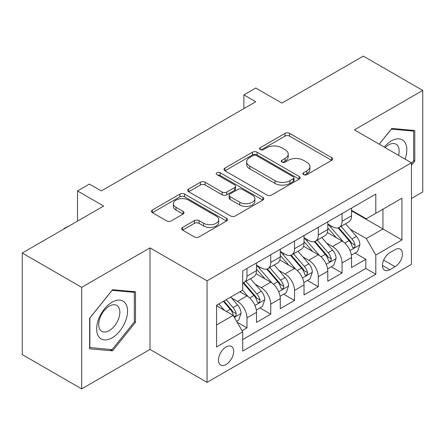 <?xml version="1.0" encoding="UTF-8"?>
<svg xmlns="http://www.w3.org/2000/svg" width="445" height="445" viewBox="0 0 445 445"><rect width="100%" height="100%" fill="white"/><g stroke="black" fill="none" stroke-linecap="round" stroke-linejoin="round"><path stroke-width="0.67" d="M303.618 174.646A2.308 1.335 0 0 0 306.883 174.646L331.67 160.334A3.299 1.902 0 0 0 332.637 158.987A3.299 1.902 0 0 0 331.67 157.641L289.678 133.394A3.299 1.902 0 0 0 285.011 133.394L260.225 147.707A2.308 1.335 0 0 0 259.546 148.652A2.308 1.335 0 0 0 260.225 149.592A2.308 1.335 0 0 0 263.49 149.592L266.7 147.74A10.558 6.097 0 0 1 281.629 147.74L285.128 149.759A10.558 6.097 0 0 1 288.221 154.07A10.558 6.097 0 0 1 285.128 158.381L281.919 160.233A2.308 1.335 0 0 0 281.246 161.179A2.308 1.335 0 0 0 281.919 162.119A2.308 1.335 0 0 0 285.184 162.119L288.393 160.267A10.558 6.097 0 0 1 303.329 160.267L306.828 162.286A10.558 6.097 0 0 1 309.92 166.597A10.558 6.097 0 0 1 306.828 170.908L303.618 172.76A2.308 1.335 0 0 0 302.939 173.706A2.308 1.335 0 0 0 303.618 174.646L303.618 172.76M226.066 364.527A10.758 6.208 120 0 0 233.091 355.049A10.758 6.208 120 0 0 231.445 346.433A10.758 6.208 120 0 0 226.066 346.966A10.758 6.208 120 0 0 219.04 356.445A10.758 6.208 120 0 0 220.687 365.061A10.758 6.208 120 0 0 226.066 364.527M182.589 227.417A3.299 1.902 0 0 0 181.627 228.763A3.299 1.902 0 0 0 182.589 230.11L194.37 236.912A3.299 1.902 0 0 0 199.037 236.912L226.566 221.015A3.299 1.902 0 0 0 227.534 219.669A3.299 1.902 0 0 0 226.566 218.323L184.575 194.076A3.299 1.902 0 0 0 179.908 194.076L152.379 209.973A3.299 1.902 0 0 0 151.411 211.319A3.299 1.902 0 0 0 152.379 212.666L166.608 220.881A3.299 1.902 0 0 0 171.275 220.881L183.056 214.078A3.299 1.902 0 0 0 184.024 212.732A3.299 1.902 0 0 0 183.056 211.386L175.998 207.309A8.828 5.095 0 0 1 173.417 203.71A8.828 5.095 0 0 1 178.862 198.998A8.828 5.095 0 0 1 188.48 200.105L216.131 216.064A8.828 5.095 0 0 1 218.712 219.669A8.828 5.095 0 0 1 213.266 224.375A8.828 5.095 0 0 1 203.649 223.273L199.037 220.614A3.299 1.902 0 0 0 194.37 220.614L182.589 227.417L182.589 230.11M411.458 198.487L422.75 191.967L422.75 90.418L363.331 56.114L281.919 103.112L255.775 88.015L243.893 94.88L255.775 101.738L101.282 190.938L89.395 184.074L77.513 190.938L77.513 221.126M81.669 287.337L81.669 388.886L150.004 349.436L150.004 247.887L81.669 287.337L22.25 253.033L103.657 206.029L77.513 190.938M150.004 247.887L207.053 280.823L411.458 162.803L411.458 264.352L207.053 382.372L207.053 280.823M422.75 90.418L354.415 129.873L411.458 162.803M266.933 195.021A3.299 1.902 0 0 0 271.595 195.021L299.129 179.124A3.299 1.902 0 0 0 300.091 177.778A3.299 1.902 0 0 0 299.129 176.431L257.132 152.184A3.299 1.902 0 0 0 252.465 152.184L224.936 168.082A3.299 1.902 0 0 0 223.969 169.428A3.299 1.902 0 0 0 224.936 170.774L266.933 195.021M217.811 175.146A2.308 1.335 0 0 1 220.153 175.475L220.153 172.727L262.85 197.38A3.299 1.902 0 0 1 263.813 198.726A3.299 1.902 0 0 1 262.85 200.072L235.316 215.964A3.299 1.902 0 0 1 230.649 215.964L188.658 191.723L188.658 189.025A3.299 1.902 0 0 0 187.69 190.371A3.299 1.902 0 0 0 188.658 191.723M188.658 189.025L200.439 182.222A3.299 1.902 0 0 1 205.106 182.222L222.138 192.056A3.299 1.902 0 0 0 226.8 192.056L234.615 187.545A3.299 1.902 0 0 0 235.583 186.199A3.299 1.902 0 0 0 234.615 184.853L216.887 174.612A2.308 1.335 0 0 1 216.209 173.672A2.308 1.335 0 0 1 217.638 172.438A2.308 1.335 0 0 1 220.153 172.727M81.669 388.886L22.25 354.582L22.25 253.033M242.052 330.735L246.981 327.893L237.118 322.197M231.506 297.961L237.474 301.404A13.445 7.765 60 0 1 246.981 317.875L256.487 312.384L256.487 322.403L270.749 314.17L259.936 307.923M255.274 284.238L261.243 287.681A13.445 7.765 60 0 1 270.749 304.152L280.255 298.662L280.255 308.68L294.518 300.447L283.704 294.201M279.043 270.516L285.011 273.959A13.445 7.765 60 0 1 294.518 290.429L304.024 284.939L304.024 294.957L318.286 286.725L307.473 280.478M302.811 256.793L308.78 260.236A13.445 7.765 60 0 1 318.286 276.707L327.793 271.216L327.793 281.234L342.055 273.002L342.055 262.984A13.445 7.765 -120 0 0 332.549 246.513L326.58 243.07M331.241 266.755L342.055 273.002M256.487 312.384A13.445 7.765 -120 0 0 246.981 295.914L239.849 291.798M280.255 298.662A13.445 7.765 -120 0 0 270.749 282.191L256.053 273.708M304.024 284.939A13.445 7.765 -120 0 0 294.518 268.469L279.822 259.986M327.793 271.216A13.445 7.765 -120 0 0 318.286 254.746L303.59 246.263M395.06 249.673L389.831 252.688A10.419 6.019 120 0 0 383.023 261.871A10.419 6.019 120 0 0 384.619 270.221A10.419 6.019 120 0 0 389.831 269.709L395.06 266.689A10.419 6.019 120 0 0 401.868 257.505A10.419 6.019 120 0 0 400.272 249.156A10.419 6.019 120 0 0 395.06 249.673M216.559 325.006L233.197 315.405L242.703 331.87L242.703 351.083L375.808 274.237L375.808 255.024L366.302 238.553L350.349 229.347M242.703 331.87L216.559 346.966L216.559 305.248L242.703 290.151L242.703 270.938L375.808 194.092L375.808 213.305L401.952 198.209L401.952 239.927L375.808 255.024M256.487 265.175L261.243 267.923A13.445 7.765 60 0 0 267.968 268.585L277.474 263.101A13.445 7.765 -120 0 0 280.255 256.943L280.255 249.261M280.255 251.453L285.011 254.201A13.445 7.765 60 0 0 291.736 254.863L301.243 249.378A13.445 7.765 -120 0 0 304.024 243.22L304.024 235.538M304.024 237.73L308.78 240.478A13.445 7.765 60 0 0 315.505 241.14L325.011 235.655A13.445 7.765 -120 0 0 327.793 229.498L327.793 221.816M242.703 339.557L365.823 268.474L365.823 259.279L351.561 267.512L351.561 257.494A13.445 7.765 -120 0 0 342.055 241.023L327.359 232.54M327.793 224.007L332.549 226.755A13.445 7.765 -120 0 0 339.274 227.417A13.445 7.765 -120 0 0 342.055 221.265L342.055 213.578M339.274 227.417L348.78 221.933A13.445 7.765 -120 0 0 351.561 215.775L351.561 208.093M246.981 268.469L246.981 276.156A13.445 7.765 60 0 1 244.199 282.308A13.445 7.765 60 0 1 242.703 282.853M244.199 282.308L253.706 276.823A13.445 7.765 -120 0 0 256.487 270.666L256.487 262.984M270.749 254.746L270.749 262.433A13.445 7.765 60 0 1 267.968 268.585M294.518 241.023L294.518 248.711A13.445 7.765 60 0 1 291.736 254.863M318.286 227.3L318.286 234.988A13.445 7.765 60 0 1 315.505 241.14M318.286 276.707L318.286 286.725M294.518 290.429L294.518 300.447M270.749 304.152L270.749 314.17M246.981 317.875L246.981 327.893M233.197 315.405L216.559 305.798M366.302 238.553L382.939 228.953L382.939 209.189L401.952 198.209M351.561 210.835L401.952 239.927M351.561 210.285L366.302 218.795L375.808 213.305M150.004 349.436L207.053 382.372M243.893 94.88L243.893 108.602M355.01 253.033L365.823 259.279M365.823 268.474L375.808 274.237M411.458 165.223L414.79 161.079L414.79 130.502L391.85 128.449L379.207 144.186M89.634 348.808L112.568 350.855L135.508 322.325L135.508 291.742L112.568 289.689L89.634 318.225L89.634 348.808M413.6 160.395L414.79 161.079M134.318 321.635L135.508 322.325M110.149 349.459L112.568 350.855M304.541 174.974L306.828 173.656A10.558 6.097 0 0 0 309.92 169.345L309.92 166.597M288.221 154.07L288.221 156.818A10.558 6.097 0 0 1 285.128 161.129L282.842 162.447M331.631 160.361L289.678 136.142A3.299 1.902 0 0 0 285.011 136.142L261.148 149.921M299.084 179.151L257.132 154.932A3.299 1.902 0 0 0 252.465 154.932L224.981 170.802M293.294 178.723A2.308 1.335 0 0 0 293.973 177.778A2.308 1.335 0 0 0 293.294 176.837L256.431 155.555A2.308 1.335 0 0 0 253.166 155.555L249.784 157.508A10.558 6.097 0 0 0 246.691 161.819A10.558 6.097 0 0 0 249.784 166.13L274.982 180.676A10.558 6.097 0 0 0 289.912 180.676L293.294 178.723L293.294 181.465A2.308 1.335 0 0 0 293.973 180.525L293.973 177.778M246.691 161.819L246.691 164.561A10.558 6.097 0 0 0 249.784 168.872L249.784 166.13M293.294 181.465L289.912 183.418A10.558 6.097 0 0 1 274.982 183.418L249.784 168.872M188.702 191.745L200.439 184.97L200.439 182.222M235.583 186.199L235.583 188.941A3.299 1.902 0 0 1 234.615 190.288L226.8 194.799A3.299 1.902 0 0 1 222.138 194.799L205.106 184.97A3.299 1.902 0 0 0 200.439 184.97M220.153 175.475L262.806 200.094M239.811 202.258A8.828 5.095 0 0 0 249.428 203.365A8.828 5.095 0 0 0 254.874 198.659A8.828 5.095 0 0 0 252.293 195.055L242.553 189.431A3.299 1.902 0 0 0 237.886 189.431L230.071 193.942A3.299 1.902 0 0 0 229.103 195.288A3.299 1.902 0 0 0 230.071 196.634L239.811 202.258L239.811 205.006A8.828 5.095 0 0 0 249.428 206.107A8.828 5.095 0 0 0 254.874 201.401L254.874 198.659M229.103 195.288L229.103 198.036A3.299 1.902 0 0 0 230.071 199.382L230.071 196.634M239.811 205.006L230.071 199.382M218.712 219.669L218.712 222.417A8.828 5.095 0 0 1 213.266 227.122A8.828 5.095 0 0 1 203.649 226.016L199.037 223.357A3.299 1.902 0 0 0 194.37 223.357L182.634 230.132M173.417 203.71L173.417 206.452A8.828 5.095 0 0 0 175.998 210.057L175.998 207.309M183.012 214.106L175.998 210.057M226.527 221.043L184.575 196.823A3.299 1.902 0 0 0 179.908 196.823L152.424 212.693M351.361 255.141L357.507 251.592L359.883 244.728A8.906 5.145 -120 0 0 356.412 236.367L345.554 223.791M343.379 241.896L330.496 226.983A25.715 14.846 -120 0 0 327.793 224.158M336.314 237.708L329.111 229.37A21.343 12.321 -120 0 0 327.793 227.935M338.061 227.901L349.047 240.623A8.906 5.145 60 0 1 352.218 246.758L352.868 247.815L354.07 247.643L354.876 246.663L355.071 245.112A8.906 5.145 -120 0 0 351.895 238.976L341.037 226.399M338.706 227.695L350.51 241.362A4.539 2.62 60 0 1 351.65 243.137L355.071 245.112M405.067 159.115A21.85 12.616 120 0 0 391.378 140.92A21.85 12.616 120 0 0 384.219 147.078M398.559 155.355A14.958 8.639 120 0 0 396.039 144.18A14.958 8.639 120 0 0 388.563 144.92A14.958 8.639 120 0 0 385.103 147.59M379.251 144.208L391.378 129.128L413.6 131.114L413.6 160.745L411.458 163.404M412.126 130.263L413.6 131.114M125.473 321.195A21.85 12.616 120 0 0 119.822 300.091A21.85 12.616 120 0 0 98.718 318.804A21.85 12.616 120 0 0 104.369 339.908A21.85 12.616 120 0 0 125.473 321.195M118.442 319.193A14.958 8.639 120 0 0 116.762 305.42A14.958 8.639 120 0 0 100.119 317.558A14.958 8.639 120 0 0 101.805 331.33A14.958 8.639 120 0 0 118.442 319.193M89.873 347.645L89.873 318.014L112.096 290.368L134.318 292.354L134.318 321.985L112.096 349.631L89.634 347.506M132.844 291.503L134.318 292.354M327.592 268.863L333.739 265.315L336.114 258.45A8.906 5.145 -120 0 0 332.643 250.09L321.785 237.513M319.61 255.619L306.727 240.706A25.715 14.846 -120 0 0 304.024 237.88M312.546 251.431L305.342 243.092A21.343 12.321 -120 0 0 304.024 241.657M314.292 241.624L325.278 254.345A8.906 5.145 60 0 1 328.449 260.481L329.1 261.538L330.301 261.365L331.108 260.386L331.303 258.834A8.906 5.145 -120 0 0 328.126 252.699L317.268 240.122M314.938 241.418L326.741 255.085A4.539 2.62 60 0 1 327.882 256.86L331.303 258.834M303.824 282.586L309.97 279.037L312.346 272.173A8.906 5.145 -120 0 0 308.875 263.813L298.017 251.236M295.842 269.342L282.959 254.429A25.715 14.846 -120 0 0 280.255 251.603M288.777 265.153L281.574 256.815A21.343 12.321 -120 0 0 280.255 255.38M290.524 255.347L301.51 268.068A8.906 5.145 60 0 1 304.68 274.203L305.331 275.26L306.533 275.088L307.339 274.109L307.534 272.557A8.906 5.145 -120 0 0 304.358 266.421L293.5 253.845M291.169 255.141L302.973 268.808A4.539 2.62 60 0 1 304.113 270.582L307.534 272.557M280.055 296.309L286.202 292.76L288.577 285.896A8.906 5.145 -120 0 0 285.106 277.535L274.248 264.959M272.073 283.065L259.19 268.151A25.715 14.846 -120 0 0 256.487 265.326M265.009 278.876L257.805 270.538A21.343 12.321 -120 0 0 256.487 269.103M266.755 269.069L277.741 281.791A8.906 5.145 60 0 1 280.912 287.926L281.563 288.983L282.764 288.811L283.571 287.832L283.765 286.28A8.906 5.145 -120 0 0 280.589 280.144L269.731 267.567M267.401 268.863L279.204 282.531A4.539 2.62 60 0 1 280.344 284.305L283.765 286.28M256.287 310.031L262.433 306.483L264.808 299.618A8.906 5.145 -120 0 0 261.337 291.258L250.479 278.681M248.304 296.787L242.614 290.201M241.24 292.599L240.317 291.531M242.987 282.792L253.973 295.513A8.906 5.145 60 0 1 257.143 301.649L257.794 302.706L258.996 302.533L259.802 301.554L259.997 300.002A8.906 5.145 -120 0 0 256.821 293.867L245.963 281.29M243.632 282.586L255.436 296.253A4.539 2.62 60 0 1 256.576 298.028L259.997 300.002M236.64 321.373L238.665 320.205L241.04 313.341A8.906 5.145 -120 0 0 237.569 304.981L230.733 297.065M224.352 310.293L218.845 303.924M217.471 306.321L216.559 305.264M223.362 301.315L230.204 309.236A8.906 5.145 60 0 1 233.375 315.372L234.026 316.428L235.227 316.256L236.034 315.277L236.228 313.725A8.906 5.145 -120 0 0 233.052 307.59L226.216 299.669M223.913 300.998L231.667 309.976A4.539 2.62 60 0 1 232.807 311.75L236.228 313.725M63.846 229.019L63.846 228.608L68.736 226.194M64.202 228.813L63.846 228.608M237.474 301.404L246.981 295.914M261.243 287.681L270.749 282.191M285.011 273.959L294.518 268.469M308.78 260.236L318.286 254.746M332.549 246.513L342.055 241.023M342.055 221.265L351.561 215.775M246.981 276.156L256.487 270.666M270.749 262.433L280.255 256.943M294.518 248.711L304.024 243.22M318.286 234.988L327.793 229.498M342.055 262.984L351.561 257.494M383.662 260.108L395.06 266.689M382.461 265.454L389.831 269.709M306.828 173.656L306.828 170.908M281.919 162.119L281.919 160.233M285.128 161.129L285.128 158.381M260.225 149.592L260.225 147.707M285.011 136.142L285.011 133.394M289.678 136.142L289.678 133.394M331.67 160.334L331.67 157.641M224.936 170.774L224.936 168.082M252.465 154.932L252.465 152.184M257.132 154.932L257.132 152.184M299.129 179.124L299.129 176.431M274.982 183.418L274.982 180.676M289.912 183.418L289.912 180.676M205.106 184.97L205.106 182.222M222.138 194.799L222.138 192.056M226.8 194.799L226.8 192.056M234.615 190.288L234.615 187.545M262.85 200.072L262.85 197.38M194.37 223.357L194.37 220.614M199.037 223.357L199.037 220.614M203.649 226.016L203.649 223.273M183.056 214.078L183.056 211.386M152.379 212.666L152.379 209.973M179.908 196.823L179.908 194.076M184.575 196.823L184.575 194.076M226.566 221.015L226.566 218.323M350.004 250.568L359.821 244.9M330.496 226.983L331.72 226.277M351.895 238.976L356.412 236.367M344.797 243.076L349.047 240.623M326.235 264.291L336.053 258.623M306.727 240.706L307.951 240M328.126 252.699L332.643 250.09M321.029 256.798L325.278 254.345M302.466 278.014L312.284 272.346M282.959 254.429L284.183 253.722M304.358 266.421L308.875 263.813M297.26 270.521L301.51 268.068M278.698 291.736L288.516 286.068M259.19 268.151L260.414 267.445M280.589 280.144L285.106 277.535M273.491 284.244L277.741 281.791M254.929 305.459L264.747 299.791M256.821 293.867L261.337 291.258M249.723 297.966L253.973 295.513M234.326 317.357L240.979 313.514M233.052 307.59L237.569 304.981M226.355 311.455L230.204 309.236"/></g></svg>
